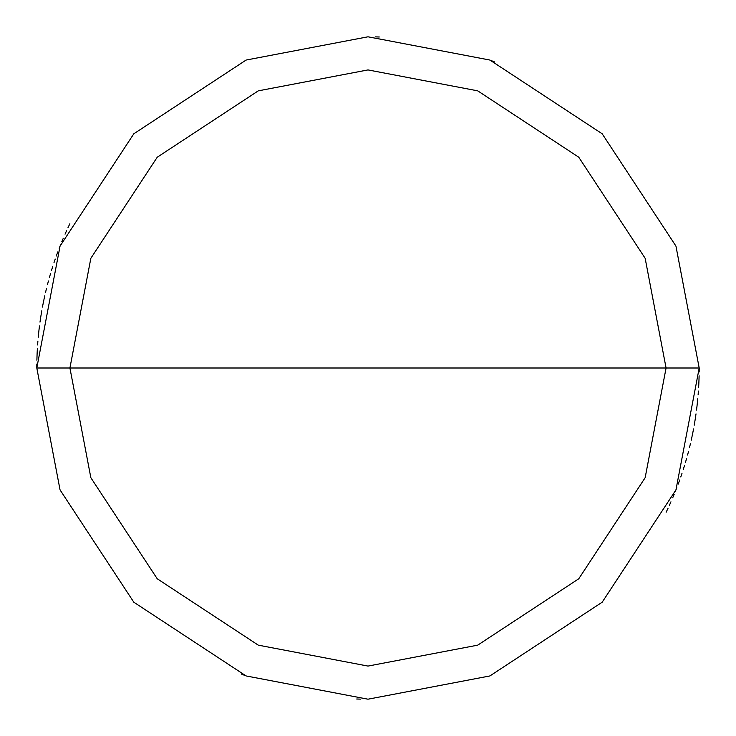 <?xml version="1.0" encoding="UTF-8"?>
<svg xmlns="http://www.w3.org/2000/svg" width="736" height="736" viewBox="0 0 736 736"><rect width="100%" height="100%" fill="white"/><g stroke="black" fill="none" stroke-linecap="round" stroke-linejoin="round"><path stroke-width="1.1" d="M666.08 368L645.15 477.719L578.772 578.772L477.719 645.15L368 666.08L258.281 645.15L157.228 578.772L90.85 477.719L69.92 368L666.08 368L645.15 258.281L578.772 157.228L477.719 90.85L368 69.92L258.281 90.85L157.228 157.228L90.85 258.281L69.92 368L36.8 368L60.058 246.091L133.805 133.805L246.091 60.058L368 36.8L489.909 60.058L602.195 133.805L675.942 246.091L699.2 368L675.942 246.091L602.195 133.805L489.909 60.058L368 36.8L246.091 60.058L133.805 133.805L60.058 246.091L36.8 368L60.058 489.909L133.805 602.195L246.091 675.942L368 699.2L489.909 675.942L602.195 602.195L675.942 489.909L699.2 368L69.92 368L90.85 258.281L157.228 157.228L258.281 90.85L368 69.92L477.719 90.85L578.772 157.228L645.15 258.281L666.08 368L699.2 368L675.942 489.909L602.195 602.195L489.909 675.942L368 699.2L246.091 675.942L133.805 602.195L60.058 489.909L36.8 368L69.92 368L90.85 477.719L157.228 578.772L258.281 645.15L368 666.08L477.719 645.15L578.772 578.772L645.15 477.719L666.08 368M666.411 511.686L668.049 508.236M672.722 497.757L674.204 494.233M678.39 483.561L679.696 479.964M683.385 469.108L684.535 465.465M689.632 447.037L690.524 443.32M692.171 435.859L692.935 432.115M694.959 420.826L695.548 417.045M697.047 405.674L697.461 401.874M698.869 382.812L699.016 378.994M494.518 61.916L490.976 60.481M379.298 36.993L375.48 36.883M69.856 223.753L68.218 227.212M66.608 230.681L65.044 234.168M60.591 244.738L59.193 248.29M57.831 251.868L56.506 255.456M55.228 259.054L53.995 262.669M52.799 266.303L51.649 269.946M50.536 273.608L49.468 277.279M48.438 280.959L47.454 284.657M46.515 288.365L45.623 292.082M44.767 295.808L43.948 299.543M43.185 303.287L42.458 307.041M41.777 310.804L41.142 314.566M40.544 318.348L39.992 322.129M39.486 325.919L39.017 329.71M38.603 333.509L38.226 337.318M37.895 341.127L37.6 344.936M37.361 348.754L37.159 352.572M37.002 356.39L36.892 360.217M36.828 364.035L36.8 367.862M69.589 224.314L67.951 227.764M63.278 238.243L61.796 241.767M57.61 252.439L56.304 256.036M52.615 266.892L51.465 270.535M46.368 288.963L45.476 292.68M43.829 300.141L43.065 303.885M41.041 315.174L40.452 318.955M38.953 330.326L38.539 334.126M37.131 353.188L36.984 357.006M241.482 674.084L245.024 675.519M356.702 699.007L360.52 699.117M666.144 512.247L667.782 508.788M669.392 505.319L670.956 501.832M675.409 491.262L676.807 487.71M678.169 484.132L679.494 480.544M680.772 476.946L682.005 473.331M683.201 469.697L684.351 466.054M685.464 462.392L686.532 458.721M687.562 455.041L688.546 451.343M689.485 447.635L690.377 443.918M691.233 440.192L692.052 436.457M692.815 432.713L693.542 428.959M694.223 425.196L694.858 421.434M695.456 417.652L696.008 413.871M696.514 410.081L696.983 406.29M697.397 402.491L697.774 398.682M698.105 394.873L698.4 391.064M698.639 387.246L698.841 383.428M698.998 379.61L699.108 375.783M699.172 371.965L699.2 368.138"/></g></svg>
